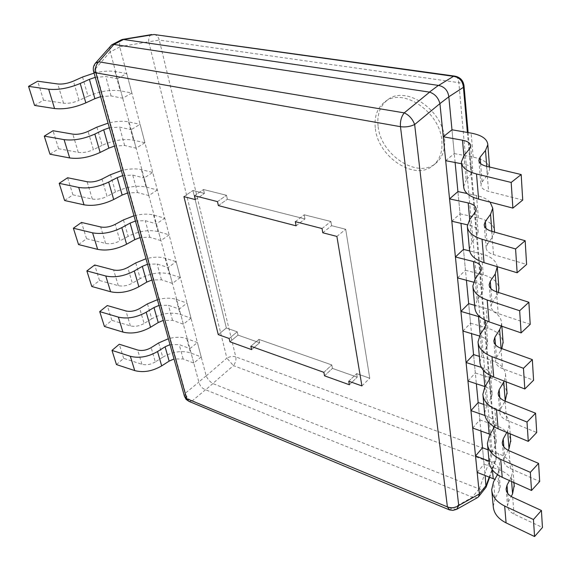 <?xml version="1.0" encoding="UTF-8"?>
<svg xmlns="http://www.w3.org/2000/svg" width="571" height="571" viewBox="0 0 571 571"><rect width="100%" height="100%" fill="white"/><g stroke="black" fill="none" stroke-linecap="round" stroke-linejoin="round"><path stroke-width="0.43" stroke-dasharray="2.85 2.14" d="M110.667 45.716L109.782 47.871L109.967 50.698L198.879 382.106C199.857 385.803 202.07 388.344 205.517 389.743L472.488 497.22L477.492 497.627M95.386 63.231C94.272 64.701 94.222 66.629 95.243 69.027L93.594 71.389M184.447 396.288L185.475 393.098C186.274 397.023 188.523 399.614 192.227 400.878L188.937 401.363M449.077 509.746L451.932 508.711L456.664 509.325M485.571 488.119C484.322 489.468 482.217 489.754 479.262 488.962L212.783 383.526C209.871 381.706 207.666 379.18 206.188 375.939L119.71 46.722C119.218 43.153 119.839 40.812 121.573 39.706M464.016 85.828C463.866 84.244 462.139 83.188 458.834 82.659L492.038 451.497C494.757 452.575 496.22 454.209 496.42 456.386L495.949 459.833C495.1 461.725 492.837 462.396 489.169 461.853C491.224 458.392 492.181 454.944 492.038 451.497L235.78 356.889C236.315 359.944 235.537 362.856 233.425 365.618L226.88 358.11C229.935 356.432 232.904 356.026 235.78 356.889L159.266 40.07L148.703 41.783C148.581 37.565 149.581 35.159 151.693 34.56M445.694 160.687L454.266 153.57L451.982 129.788L455.123 162.514M451.811 221.227L460.048 213.818L457.913 191.578L460.961 223.347M457.535 277.891L465.465 270.24L463.459 249.399L466.421 280.261M462.903 331.044L470.547 323.186L468.67 303.615L471.546 333.628M467.949 381L475.322 372.977L473.559 354.562L476.357 383.776M472.702 428.036L479.826 419.885L478.155 402.526L480.889 430.969M477.185 472.403L484.072 464.152L482.502 447.764L485.157 475.479M154.056 34.517C156.625 34.931 158.36 36.78 159.266 40.07L458.834 82.659C458.377 78.691 457.043 76.521 454.823 76.136M378.145 126.641C380.936 155.291 417.979 179.344 435.973 163.149C442.546 157.489 445.409 149.295 444.566 138.56C442.875 109.775 405.453 84.886 387.673 99.825C379.943 105.906 376.767 114.85 378.145 126.641M375.368 128.703C378.216 157.396 415.317 181.542 433.289 165.362C439.863 159.702 442.718 151.493 441.854 140.744C440.113 111.916 402.619 86.928 384.854 101.859C377.131 107.94 373.969 116.891 375.368 128.703M361.907 385.925L369.765 378.223L356.647 373.634L357.246 377.145L332.436 368.402L331.801 364.926L258.899 339.402L259.655 342.75L238.007 335.12L237.222 331.808L226.337 327.997L192.927 190.493L204.425 193.412L203.497 189.508L226.473 195.275L227.365 199.236L304.978 218.936L304.222 214.789L330.887 221.484L331.601 225.688L345.683 229.264L369.765 378.223L356.647 373.634L357.246 377.145L332.436 368.402L331.801 364.926L258.899 339.402L259.655 342.75L238.007 335.12L237.222 331.808L226.337 327.997L192.927 190.493L204.425 193.412L203.497 189.508L226.473 195.275L227.365 199.236L304.978 218.936L304.222 214.789L330.887 221.484L331.601 225.688L345.683 229.264L369.765 378.223L361.907 385.925M336.89 236.437L345.683 229.264L336.89 236.437M348.767 381.228L356.647 373.634L348.767 381.228M250.847 346.247L258.899 339.402L250.847 346.247M323.864 372.335L331.801 364.926L323.864 372.335M218.258 334.606L226.337 327.997L218.258 334.606M229.149 338.496L237.222 331.808L229.149 338.496M349.381 384.754L357.246 377.145L349.381 384.754M324.521 375.818L332.436 368.402L324.521 375.818M183.926 196.624L192.927 190.493L183.926 196.624M195.425 199.614L204.425 193.412L195.425 199.614M296.106 225.823L304.978 218.936L296.106 225.823M218.386 205.596L227.365 199.236L218.386 205.596M322.779 232.761L331.601 225.688L322.779 232.761M194.475 195.696L203.497 189.508L194.475 195.696M217.472 201.62L226.473 195.275L217.472 201.62M295.321 221.662L304.222 214.789L295.321 221.662M322.044 228.543L330.887 221.484L322.044 228.543M251.625 349.609L259.655 342.75L251.625 349.609M229.956 341.815L238.007 335.12L229.956 341.815M454.266 153.57L473.181 157.125C483.666 159.288 489.183 163.292 489.718 169.152L487.441 175.076L486.756 166.368M469.476 148.938L471.61 173.391L472.817 170.315C472.552 167.446 469.84 165.462 464.68 164.362L461.539 163.749M471.61 173.391L466.172 180.2L463.945 155.619M463.666 186.703L466.172 180.2M480.604 163.591L482.11 181.956L480.925 185.09C481.11 187.923 483.651 190.015 488.555 191.371L522.715 200.057M482.11 181.956L487.441 175.076M490.139 202.148C487.22 199.058 482.659 196.845 476.478 195.503L467.128 193.526M460.048 213.818L478.405 217.951C487.891 220.249 493.23 224.26 494.422 229.97M494.457 232.076L492.352 237.3L491.881 231.348M475.022 212.412L477.021 235.216L478.155 231.969C477.884 228.914 475.236 226.758 470.233 225.488L467.385 224.831M477.021 235.216L471.817 242.347L469.733 219.428M469.448 249.199L471.817 242.347M485.914 228.264L487.249 244.502L486.121 247.8C486.328 250.812 488.797 253.081 493.544 254.602L526.598 264.43M487.249 244.502L492.352 237.3M497.277 266.7C496.228 260.661 490.967 256.379 481.481 253.859L469.655 250.926M465.465 270.24L483.287 274.879C492.502 277.449 497.705 281.739 498.89 287.748M498.404 292.423L496.934 295.4L496.649 291.86M480.211 271.653L482.074 292.973L483.152 289.59C482.866 286.378 480.29 284.072 475.422 282.659L473.48 282.145M482.074 292.973L477.085 300.367L475.143 278.955M474.844 307.512L477.085 300.367M490.86 288.526L492.038 302.873L490.974 306.313C491.188 309.468 493.601 311.88 498.197 313.55L530.209 324.342M492.038 302.873L496.934 295.4M501.252 326.041L501.616 323.036C501.024 316.32 495.878 311.488 486.178 308.54L474.637 305.292M480.047 316.976L484.522 319.903M470.547 323.186L487.87 328.268C496.827 331.066 501.895 335.598 503.072 341.865M501.859 348.624L501.217 349.78L501.102 348.353M485.057 327.083L486.806 347.054L487.827 343.556C487.527 340.216 485.015 337.782 480.297 336.248L479.404 335.984M486.806 347.054L482.017 354.67L480.197 334.613M479.89 362.05L482.017 354.67M495.478 344.798L496.52 357.467L495.507 361.022C495.735 364.298 498.083 366.832 502.544 368.623L533.578 380.236M496.52 357.467L501.217 349.78M504.214 381.085L505.642 375.076C505.035 368.124 500.018 363.063 490.589 359.887L479.362 356.383M481.367 367.396L483.173 367.974C487.82 369.573 490.289 372.078 490.596 375.49L490.603 375.697M475.322 372.977L492.181 378.437C500.881 381.435 505.827 386.167 507.005 392.641M489.604 379.044L491.246 397.801L492.216 394.211C491.924 390.807 489.518 388.28 485.015 386.631M491.246 397.801L486.642 405.588L484.929 386.774M484.615 413.161L486.642 405.588M499.803 397.48L500.724 408.643L499.761 412.291C499.996 415.667 502.287 418.307 506.62 420.199L536.726 432.511M500.724 408.643L505.042 401.12M507.769 432.818L507.619 430.991L509.425 423.967C508.811 416.823 503.907 411.563 494.736 408.194L483.808 404.461M507.619 430.991L506.827 432.425M484.922 415.502L487.577 416.423C492.095 418.122 494.507 420.72 494.821 424.224L494.336 426.922M479.826 419.885L496.235 425.666C504.707 428.835 509.525 433.746 510.695 440.391M493.872 427.872L495.414 445.516L496.349 441.84C496.092 438.628 494.036 436.13 490.175 434.345M495.414 445.516L490.989 453.438L489.383 435.744M489.062 461.175L490.989 453.438M503.858 446.886L504.664 456.714L503.75 460.44C503.993 463.895 506.227 466.614 510.438 468.598L539.681 481.496M504.664 456.714L508.154 450.305M511.602 481.51L511.259 477.142L512.986 469.99C512.358 462.688 507.576 457.264 498.64 453.724L488.005 449.798M511.259 477.142L509.468 480.554M497.462 474.622L497.891 473.823L499.347 490.446L500.239 486.713C500.018 483.673 498.233 481.217 494.9 479.355M489.047 461.061L491.724 462.067C496.12 463.845 498.476 466.528 498.797 470.111L497.891 473.823M484.072 464.152L500.06 470.211C508.311 473.53 513.015 478.584 514.178 485.371M499.347 490.446L495.078 498.483L493.565 481.817M493.237 506.349L495.078 498.483M507.676 493.33L508.383 501.952L507.505 505.735C507.755 509.261 509.932 512.051 514.036 514.114L542.45 527.497M508.383 501.952L511.209 496.492M158.667 342.943L162.749 357.203C172.421 351.686 181.692 350.266 190.564 352.928L201.192 356.961L197.409 342.557L186.724 338.61C181.471 336.811 175.347 336.854 168.352 338.724M162.749 357.203L155.305 361.928L151.144 347.646M116.455 364.576L123.671 358.367L141.915 364.262C146.226 365.361 150.694 364.584 155.305 361.928M201.192 356.961L193.776 363.07L183.148 358.966L174.012 358.966M193.776 363.07L189.907 348.631L197.409 342.557M170.008 344.648L179.215 344.613L189.907 348.631M123.671 358.367L119.289 344.242M147.482 303.872L151.758 318.818C161.714 313.358 171.193 311.88 180.215 314.378L191.007 318.183L187.038 303.08L176.189 299.375C170.85 297.691 164.598 297.798 157.432 299.682M151.758 318.818L144.092 323.479L139.731 308.511M104.407 326.448L111.873 320.345L130.395 325.884C134.777 326.905 139.338 326.105 144.092 323.479M191.007 318.183L183.348 324.192L172.556 320.317L163.227 320.41M183.348 324.192L179.294 309.054L187.038 303.08M159.031 305.399L168.431 305.271L179.294 309.054M111.873 320.345L107.284 305.549M135.755 262.91L140.245 278.584C150.487 273.202 160.201 271.668 169.366 273.973L180.329 277.52L176.168 261.675L165.14 258.235C159.723 256.679 153.335 256.85 145.983 258.749M140.245 278.584L132.336 283.166L127.761 267.464M91.781 286.485L99.511 280.511L118.311 285.65C122.765 286.585 127.44 285.757 132.336 283.166M180.329 277.52L172.413 283.416L161.45 279.797L151.929 279.99M172.413 283.416L168.152 267.521L176.168 261.675M147.525 264.245L157.125 264.009L168.152 267.521M99.511 280.511L94.693 264.994M123.443 219.906L128.154 236.358C138.717 231.069 148.66 229.471 157.981 231.569L169.116 234.838L164.741 218.193L153.542 215.039C148.039 213.625 141.515 213.875 133.971 215.795M128.154 236.358L120.003 240.862L115.192 224.367M78.534 244.559L86.542 238.728L105.628 243.417C110.16 244.267 114.957 243.41 120.003 240.862M169.116 234.838L160.929 240.591L149.795 237.258L140.059 237.565M160.929 240.591L156.447 223.889L164.741 218.193M135.434 221.027L145.248 220.67L156.447 223.889M86.542 238.728L81.489 222.447M110.51 174.705L115.463 192.013C126.355 186.824 136.54 185.161 146.019 187.024L157.332 189.972L152.728 172.463L141.351 169.644C135.755 168.381 129.089 168.716 121.352 170.65M115.463 192.013L107.041 196.41L101.981 179.066M64.616 200.521L72.931 194.854L92.309 199.051C96.92 199.786 101.831 198.908 107.041 196.41M157.332 189.972L148.853 195.567L137.54 192.555L127.597 192.984M148.853 195.567L144.142 177.995L152.728 172.463M122.729 175.59L132.757 175.104L144.142 177.995M72.931 194.854L67.621 177.745M96.899 127.14L102.109 145.362C113.358 140.295 123.8 138.567 133.436 140.166L144.927 142.757L140.081 124.314L128.525 121.866C122.836 120.781 116.02 121.209 108.069 123.15M102.109 145.362L93.401 149.645L88.077 131.38M49.984 154.206L58.613 148.731L78.291 152.371C82.981 152.992 88.02 152.086 93.401 149.645M144.927 142.757L136.141 148.174L124.649 145.512L114.478 146.083M136.141 148.174L131.173 129.653L140.081 124.314M109.354 127.761L119.617 127.14L131.173 129.653M58.613 148.731L53.024 130.73M82.552 77.021L88.048 96.228C99.675 91.31 110.381 89.504 120.181 90.81L131.858 93.002L126.748 73.545L115.007 71.518C109.225 70.626 102.252 71.154 94.072 73.109M88.048 96.228L79.034 100.375L73.416 81.118M34.574 105.428L43.546 100.182L63.531 103.194C68.299 103.686 73.466 102.744 79.034 100.375M131.858 93.002L122.736 98.205L111.067 95.949L100.66 96.663M122.736 98.205L117.498 78.662L126.748 73.545M95.257 77.349L105.756 76.564L117.498 78.662M43.546 100.182L37.657 81.21M110.267 51.718L95.243 69.027L185.475 393.098L198.879 382.106M205.517 389.743L192.227 400.878L451.932 508.711L472.488 497.22M479.09 488.904L472.324 497.148M212.897 383.576L205.639 389.786M206.145 375.825L198.851 381.978M119.753 46.908L110.317 51.897M206.188 375.939L226.88 358.11L148.703 41.783L119.71 46.722M479.262 488.962L489.169 461.853L233.425 365.618L212.783 383.526M467.385 132.451L496.006 458.377L489.247 477.056M473.181 157.125L471.118 133.1M463.888 155.683L464.68 164.362M486.578 166.325L488.555 191.371M478.405 217.951L476.478 195.503M469.69 219.492L470.233 225.488M491.702 231.298L493.544 254.602M483.287 274.879L481.481 253.859M475.093 279.026L475.422 282.659M496.485 291.81L498.197 313.55M487.87 328.268L486.178 308.54M480.154 334.685L480.297 336.248M500.945 348.296L502.544 368.623M492.181 378.437L490.589 359.887M483.173 367.974L483.387 370.301M505.114 401.149L506.62 420.199M496.235 425.666L494.736 408.194M487.577 416.423L488.055 421.705M509.025 450.712L510.438 468.598M500.06 470.211L498.64 453.724M491.724 462.067L492.438 469.947M512.701 497.284L514.036 514.114M186.724 338.61L190.564 352.928M183.148 358.966L179.215 344.613M141.915 364.262L137.632 350.009M176.189 299.375L180.215 314.378M172.556 320.317L168.431 305.271M130.395 325.884L125.906 310.938M165.14 258.235L169.366 273.973M161.45 279.797L157.125 264.009M118.311 285.65L113.608 269.969M153.542 215.039L157.981 231.569M149.795 237.258L145.248 220.67M105.628 243.417L100.689 226.958M141.351 169.644L146.019 187.024M137.54 192.555L132.757 175.104M92.309 199.051L87.113 181.735M128.525 121.866L133.436 140.166M124.649 145.512L119.617 127.14M78.291 152.371L72.817 134.135M115.007 71.518L120.181 90.81M111.067 95.949L105.756 76.564M63.531 103.194L57.757 83.973M468.106 132.579L496.42 456.386L495.949 459.833L489.668 477.22M435.973 163.149L433.289 165.362M387.673 99.825L384.854 101.859M489.718 169.152L489.554 167.032M470.704 145.94L472.817 170.315M461.475 163.085L461.375 161.971M478.912 160.808L480.925 185.09M476.185 209.229L478.155 231.969M467.421 227.344L467.314 226.159M484.258 225.26L486.121 247.8M481.31 268.32L483.152 289.59M472.966 287.249L472.852 285.992M489.183 284.722L490.974 306.313M501.866 326.248L501.616 323.036M486.099 323.621L487.827 343.556M478.141 343.214L478.027 341.908M493.836 340.823L495.507 361.022M506.17 381.835L505.642 375.076M490.596 375.49L492.216 394.211M482.995 395.624L482.866 394.275M498.19 393.348L499.761 412.291M510.188 433.832L509.425 423.967M494.821 424.224L496.349 441.84M487.541 444.809L487.42 443.424M502.273 442.639L503.75 460.44M513.957 482.566L512.986 469.99M498.797 470.111L500.239 486.713M491.824 491.053L491.695 489.64M506.113 488.983L507.505 505.735"/><path stroke-width="0.86" d="M336.89 236.437L361.907 385.925L348.767 381.228L349.381 384.754L324.521 375.818L323.864 372.335L250.847 346.247L251.625 349.609L229.956 341.815L229.149 338.496L218.258 334.606L183.926 196.624L195.425 199.614L194.475 195.696L217.472 201.62L218.386 205.596L296.106 225.823L295.321 221.662L322.044 228.543L322.779 232.761L336.89 236.437L361.907 385.925L348.767 381.228L349.381 384.754L324.521 375.818L323.864 372.335L250.847 346.247L251.625 349.609L229.956 341.815L229.149 338.496L218.258 334.606L183.926 196.624L195.425 199.614L194.475 195.696L217.472 201.62L218.386 205.596L296.106 225.823L295.321 221.662L322.044 228.543L322.779 232.761L336.89 236.437M111.695 44.881L121.573 39.706L123.4 39.47L438.599 85.436C444.516 86.699 447.921 90.489 448.82 96.799L439.92 103.615C438.342 97.748 434.902 93.922 429.613 92.138L404.232 112.88C401.306 116.662 400.057 121.259 400.478 126.676L95.885 72.838L186.667 398.637L184.447 396.288L186.082 399.372L188.937 401.363L186.667 398.637L447.407 506.912L449.605 509.939L452.939 510.388L456.664 509.325L477.492 497.627L478.477 496.82L479.355 493.965L458.727 505.506C455.294 507.876 451.518 508.347 447.407 506.912L400.478 126.676C405.51 127.354 410.235 126.634 414.653 124.514C412.562 118.975 409.086 115.099 404.232 112.88L98.797 61.804L95.386 63.231C93.466 65.615 92.866 68.334 93.594 71.389L95.885 72.838C94.914 68.399 95.885 64.723 98.797 61.804L113.893 44.459L111.695 44.881L95.386 63.231M439.948 103.829L479.355 493.965M123.522 39.492L113.893 44.459M114.029 44.474L429.613 92.138M485.157 475.479L486.035 487.277L478.477 496.82M438.599 85.436L453.51 76.328C459.477 77.399 462.781 81.068 463.416 87.327L464.016 85.828C463.238 80.411 460.176 77.178 454.823 76.136L453.51 76.328L154.056 34.517L123.4 39.47M448.842 97.027L451.982 129.788L471.118 133.1C481.731 135.12 487.299 138.974 487.827 144.67L485.5 150.459L480.083 157.203L480.604 163.591M455.123 162.514L457.913 191.578L467.128 193.526M460.961 223.347L463.459 249.399L469.655 250.926M466.421 280.261L468.67 303.615L474.637 305.292M471.546 333.628L473.559 354.562L479.362 356.383M476.357 383.776L478.155 402.526L483.808 404.461M480.889 430.969L482.502 447.764L488.005 449.798M451.982 129.788L443.282 136.783L462.481 140.209C467.706 141.237 470.447 143.15 470.704 145.94L469.476 148.938L463.945 155.619L461.375 161.971C461.725 167.382 466.771 171.379 476.5 173.977L511.181 182.449L521.18 174.533L486.578 166.325C481.617 165.04 479.048 163.02 478.869 160.265L480.083 157.203M443.282 136.783L445.694 160.687L461.539 163.749M511.181 182.449L512.879 208.101L478.634 199.143C469.019 196.403 464.03 192.263 463.666 186.703L461.475 163.085M521.18 174.533L522.715 200.057L512.879 208.101M491.881 231.348L490.539 214.353L492.737 208.215L490.139 202.148M490.539 214.353L485.35 221.441L485.914 228.264M457.913 191.578L449.555 198.886L468.184 202.933C473.245 204.14 475.914 206.238 476.185 209.229L475.022 212.412L469.733 219.428L467.314 226.159C467.706 231.933 472.617 236.301 482.038 239.249L515.577 248.942L525.17 240.719L491.702 231.298C486.906 229.835 484.401 227.629 484.208 224.681L485.35 221.441M494.422 229.97L494.457 232.076M449.555 198.886L451.811 221.227L467.385 224.831M515.577 248.942L517.148 272.76L484.022 262.653C474.708 259.584 469.854 255.094 469.448 249.199L467.421 227.344M525.17 240.719L526.598 264.43L517.148 272.76M496.649 291.86L495.243 273.959L497.277 266.7M495.243 273.959L490.268 281.332L490.86 288.526M463.459 249.399L455.422 256.964L473.509 261.554C478.427 262.91 481.025 265.165 481.31 268.32L480.211 271.653L475.143 278.955L472.852 285.992C473.28 292.074 478.055 296.749 487.191 300.003L519.653 310.731L528.874 302.259L496.485 291.81C491.831 290.189 489.397 287.827 489.183 284.722L490.268 281.332M498.89 287.748L498.404 292.423M455.422 256.964L457.535 277.891L473.48 282.145M519.653 310.731L521.123 332.893L489.04 321.823C480.011 318.461 475.279 313.693 474.844 307.512L472.966 287.249M528.874 302.259L530.209 324.342L521.123 332.893M501.102 348.353L499.632 329.695L501.252 326.041M499.632 329.695L494.864 337.311L495.478 344.798M484.522 319.903L486.099 323.621L485.057 327.083L480.197 334.613L478.027 341.908C478.484 348.246 483.137 353.171 491.995 356.682L523.457 368.288L532.336 359.616L500.945 348.296C496.427 346.547 494.058 344.056 493.836 340.823L494.864 337.311M468.67 303.615L460.918 311.402L480.047 316.976M503.072 341.865L501.859 348.624M460.918 311.402L462.903 331.044L479.404 335.984M523.457 368.288L524.82 388.972L493.729 377.074C484.965 373.477 480.354 368.466 479.89 362.05L478.141 343.214M532.336 359.616L533.578 380.236L524.82 388.972M507.005 392.641L505.242 400.785L503.75 381.935L504.214 381.085M503.75 381.935L499.168 389.736L499.803 397.48M490.603 375.697L489.604 379.044L484.929 386.774L482.866 394.275C483.352 400.821 487.891 405.96 496.492 409.692L527.004 422.033L535.562 413.211L505.114 401.149C500.731 399.293 498.426 396.688 498.19 393.348L499.168 389.736M481.367 367.396L466.086 362.528L473.559 354.562M466.086 362.528L467.949 381L485.015 386.631M527.004 422.033L528.282 441.376L498.112 428.792C489.604 424.988 485.107 419.778 484.615 413.161L482.995 395.624M535.562 413.211L536.726 432.511L528.282 441.376M506.827 432.425L503.208 438.942L503.858 446.886M494.336 426.922L489.383 435.744L487.42 443.424C487.92 450.141 492.352 455.458 500.703 459.37L530.331 472.331L538.589 463.395L509.025 450.712C504.771 448.756 502.516 446.065 502.273 442.639L503.208 438.942M484.922 415.502L470.947 410.635L478.155 402.526M510.695 440.391L509.018 448.713L507.769 432.818M470.947 410.635L472.702 428.036L490.175 434.345M530.331 472.331L531.53 490.468L502.223 477.299C493.958 473.323 489.568 467.949 489.062 461.175L487.541 444.809M538.589 463.395L539.681 481.496L531.53 490.468M508.154 450.305L509.018 448.713M509.468 480.554L507.005 485.222L507.676 493.33M497.462 474.622L493.565 481.817L491.695 489.64C492.216 496.492 496.534 501.959 504.664 506.027L533.442 519.51L541.422 510.488L512.701 497.284C508.561 495.25 506.37 492.48 506.113 488.983L507.005 485.222M489.047 461.061L475.529 455.979L482.502 447.764M514.178 485.371L512.58 493.844L511.602 481.51M475.529 455.979L477.185 472.403L494.9 479.355M533.442 519.51L534.57 536.54L506.092 522.886C498.048 518.761 493.765 513.25 493.237 506.349L491.824 491.053M541.422 510.488L542.45 527.497L534.57 536.54M511.209 496.492L512.58 493.844M168.352 338.724L158.667 342.943L151.144 347.646C146.476 350.287 141.972 351.079 137.632 350.009L119.289 344.242L111.98 350.408L116.455 364.576L134.72 370.586C143.4 372.834 152.386 371.271 161.686 365.89L169.144 361.115L165.09 346.79L170.008 344.648M174.012 358.966L169.144 361.115M165.09 346.79L157.546 351.543L161.686 365.89M111.98 350.408L130.352 356.29C139.081 358.481 148.146 356.896 157.546 351.543M157.432 299.682L147.482 303.872L139.731 308.511C134.92 311.124 130.316 311.93 125.906 310.938L107.284 305.549L99.718 311.602L104.407 326.448L122.951 332.101C131.773 334.192 140.966 332.579 150.544 327.262L158.231 322.551L153.984 307.533L159.031 305.399M163.227 320.41L158.231 322.551M153.984 307.533L146.205 312.216L150.544 327.262M99.718 311.602L118.368 317.112C127.24 319.146 136.519 317.512 146.205 312.216M145.983 258.749L135.755 262.91L127.761 267.464C122.808 270.04 118.09 270.875 113.608 269.969L94.693 264.994L86.863 270.918L91.781 286.485L110.603 291.738C119.575 293.658 128.989 291.995 138.86 286.749L146.79 282.11L142.329 266.357L147.525 264.245M151.929 279.99L146.79 282.11M142.329 266.357L134.306 270.961L138.86 286.749M86.863 270.918L105.792 276.007C114.821 277.863 124.321 276.178 134.306 270.961M133.971 215.795L123.443 219.906L115.192 224.367C110.082 226.901 105.25 227.765 100.689 226.958L81.489 222.447L73.366 228.214L78.534 244.559L97.641 249.363C106.763 251.097 116.413 249.384 126.591 244.217L134.777 239.663L130.095 223.118L135.434 221.027M140.059 237.565L134.777 239.663M130.095 223.118L121.809 227.629L126.591 244.217M73.366 228.214L92.588 232.84C101.766 234.495 111.509 232.761 121.809 227.629M121.352 170.65L110.51 174.705L101.981 179.066C96.706 181.542 91.753 182.434 87.113 181.735L67.621 177.745L59.191 183.341L64.616 200.521L84.023 204.825C93.294 206.345 103.187 204.575 113.7 199.515L122.151 195.061L117.226 177.652L122.729 175.59M127.597 192.984L122.151 195.061M117.226 177.652L108.668 182.063L113.7 199.515M59.191 183.341L78.705 187.438C88.041 188.873 98.026 187.081 108.668 182.063M108.069 123.15L96.899 127.14L88.077 131.38C82.624 133.792 77.535 134.713 72.817 134.135L53.024 130.73L44.267 136.119L49.984 154.206L69.683 157.946C79.119 159.23 89.269 157.403 100.125 152.457L108.875 148.125L103.686 129.795L109.354 127.761M114.478 146.083L108.875 148.125M103.686 129.795L94.829 134.078L100.125 152.457M44.267 136.119L64.08 139.631C73.58 140.823 83.83 138.967 94.829 134.078M94.072 73.109L82.552 77.021L73.416 81.118C67.778 83.459 62.56 84.408 57.757 83.973L37.657 81.21L28.55 86.371L34.574 105.428L54.573 108.547C64.173 109.568 74.594 107.676 85.828 102.866L94.879 98.676L89.404 79.34L95.257 77.349M100.66 96.663L94.879 98.676M89.404 79.34L80.233 83.473L85.828 102.866M28.55 86.371L48.663 89.226C58.328 90.139 68.855 88.219 80.233 83.473M456.664 509.325L458.727 505.506L414.653 124.514L439.92 103.615M486.121 485.528L479.347 493.822M438.392 85.407L429.413 92.102M489.247 477.056L486.142 485.657M448.82 96.799L463.416 87.327L467.385 132.451M486.756 166.368L485.5 150.459M462.481 140.209L463.888 155.683M478.634 199.143L476.5 173.977M468.184 202.933L469.69 219.492M484.022 262.653L482.038 239.249M473.509 261.554L475.093 279.026M489.04 321.823L487.191 300.003M478.498 316.448L480.154 334.685M493.729 377.074L491.995 356.682M483.387 370.301L484.865 386.581M498.112 428.792L496.492 409.692M488.055 421.705L489.169 433.946M502.223 477.299L500.703 459.37M492.438 469.947L493.223 478.591M506.092 522.886L504.664 506.027M130.352 356.29L134.72 370.586M118.368 317.112L122.951 332.101M105.792 276.007L110.603 291.738M92.588 232.84L97.641 249.363M78.705 187.438L84.023 204.825M64.08 139.631L69.683 157.946M48.663 89.226L54.573 108.547M93.594 71.389L184.447 396.288M188.937 401.363L449.077 509.746M151.693 34.56L122.401 39.442M489.668 477.22L486.035 487.277M464.016 85.828L468.106 132.579M154.056 34.517L454.823 76.136M489.554 167.032L487.827 144.67M478.869 160.265L478.912 160.808M494.507 231.048L492.737 208.215M484.208 224.681L484.258 225.26M498.975 288.883L497.327 267.535M503.165 343.035L501.866 326.248M507.098 393.854L506.17 381.835M510.795 441.64L510.188 433.832M514.271 486.642L513.957 482.566"/></g></svg>
